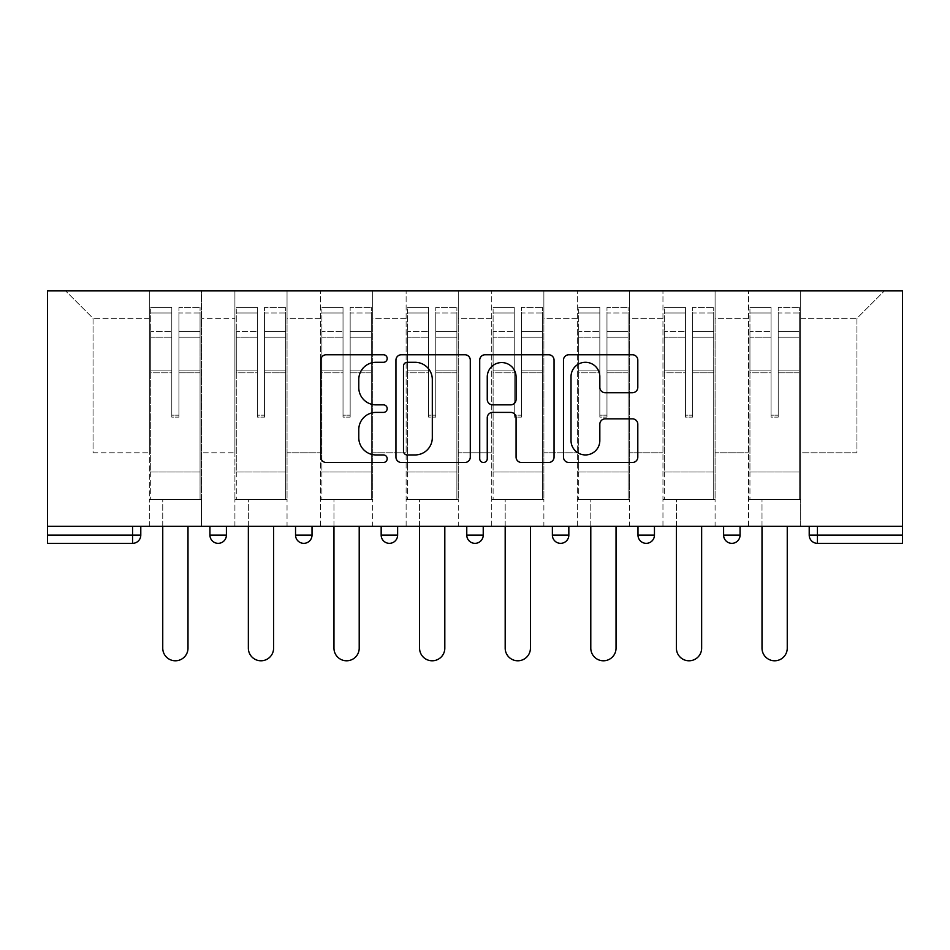 <?xml version="1.0" encoding="UTF-8"?>
<svg xmlns="http://www.w3.org/2000/svg" width="950" height="950" viewBox="0 0 950 950"><rect width="100%" height="100%" fill="white"/><g stroke="black" fill="none" stroke-linecap="round" stroke-linejoin="round"><path stroke-width="0.71" stroke-dasharray="4.75 3.56" d="M387.196 358.53A3.776 3.776 0 0 0 383.432 354.754L326.194 354.754A5.391 5.391 0 0 0 320.803 360.145L320.803 457.104A5.391 5.391 0 0 0 326.194 462.484L383.432 462.484A3.776 3.776 0 0 0 387.196 458.719A3.776 3.776 0 0 0 383.432 454.943L376.022 454.943A17.242 17.242 0 0 1 358.779 437.713L358.779 429.626A17.242 17.242 0 0 1 376.022 412.395L383.432 412.395A3.776 3.776 0 0 0 387.196 408.619A3.776 3.776 0 0 0 383.432 404.854L376.022 404.854A17.242 17.242 0 0 1 358.779 387.612L358.779 379.537A17.242 17.242 0 0 1 376.022 362.294L383.432 362.294A3.776 3.776 0 0 0 387.196 358.53M800.696 499.439L748.564 499.439L800.696 499.439L800.696 290.902L884.391 290.902L800.696 290.902L800.696 318.345L856.947 318.345L800.696 318.345L800.696 452.794L856.947 452.794L856.947 318.345L884.391 290.902L856.947 318.345L856.947 452.794L800.696 452.794L800.696 290.902L800.696 499.439L748.564 499.439L800.696 499.439L800.696 526.336L748.564 526.336L800.696 526.336L800.696 499.439M715.089 499.439L662.957 499.439L715.089 499.439L715.089 290.902L800.696 290.902L715.089 290.902L715.089 318.345L748.564 318.345L748.564 452.794L748.564 318.345L715.089 318.345L715.089 452.794L748.564 452.794L715.089 452.794L715.089 290.902L715.089 499.439L662.957 499.439L715.089 499.439L715.089 526.336L662.957 526.336L715.089 526.336L715.089 499.439M629.482 499.439L577.351 499.439L629.482 499.439L629.482 290.902L715.089 290.902L629.482 290.902L629.482 318.345L662.957 318.345L662.957 452.794L662.957 318.345L629.482 318.345L629.482 452.794L662.957 452.794L629.482 452.794L629.482 290.902L629.482 499.439L577.351 499.439L629.482 499.439L629.482 526.336L577.351 526.336L629.482 526.336L629.482 499.439M543.875 499.439L491.732 499.439L543.875 499.439L543.875 290.902L629.482 290.902L543.875 290.902L543.875 318.345L577.351 318.345L577.351 452.794L577.351 318.345L543.875 318.345L543.875 452.794L577.351 452.794L543.875 452.794L543.875 290.902L543.875 499.439L491.732 499.439L543.875 499.439L543.875 526.336L491.732 526.336L543.875 526.336L543.875 499.439M458.268 499.439L406.125 499.439L458.268 499.439L458.268 290.902L543.875 290.902L458.268 290.902L458.268 318.345L491.732 318.345L491.732 452.794L491.732 318.345L458.268 318.345L458.268 452.794L491.732 452.794L458.268 452.794L458.268 290.902L458.268 499.439L406.125 499.439L458.268 499.439L458.268 526.336L406.125 526.336L458.268 526.336L458.268 499.439M372.649 499.439L320.518 499.439L372.649 499.439L372.649 290.902L458.268 290.902L372.649 290.902L372.649 318.345L406.125 318.345L406.125 452.794L406.125 318.345L372.649 318.345L372.649 452.794L406.125 452.794L372.649 452.794L372.649 290.902L372.649 499.439L320.518 499.439L372.649 499.439L372.649 526.336L320.518 526.336L372.649 526.336L372.649 499.439M287.043 499.439L234.911 499.439L287.043 499.439L287.043 290.902L372.649 290.902L287.043 290.902L287.043 318.345L320.518 318.345L320.518 452.794L320.518 318.345L287.043 318.345L287.043 452.794L320.518 452.794L287.043 452.794L287.043 290.902L287.043 499.439L234.911 499.439L287.043 499.439L287.043 526.336L234.911 526.336L287.043 526.336L287.043 499.439M47.5 526.336L902.5 526.336L902.5 290.902L47.5 290.902L47.5 543.341L132.561 543.341L132.561 535.111L47.5 535.111M234.911 290.902L287.043 290.902L201.436 290.902L234.911 290.902L234.911 452.794L234.911 318.345L201.436 318.345L234.911 318.345L234.911 290.902L234.911 499.439L234.911 290.902M149.304 290.902L201.436 290.902L201.436 452.794L234.911 452.794L201.436 452.794L201.436 290.902L201.436 499.439L149.304 499.439L201.436 499.439L201.436 290.902L65.609 290.902L149.304 290.902L149.304 452.794L149.304 318.345L93.052 318.345L149.304 318.345L149.304 290.902L149.304 499.439L201.436 499.439L149.304 499.439L149.304 290.902M748.564 318.345L748.564 290.902L748.564 318.345M662.957 318.345L662.957 290.902L662.957 318.345M577.351 318.345L577.351 290.902L577.351 318.345M491.732 318.345L491.732 290.902L491.732 318.345M406.125 318.345L406.125 290.902L406.125 318.345M320.518 318.345L320.518 290.902L320.518 318.345M93.052 452.794L149.304 452.794L93.052 452.794L93.052 318.345L65.609 290.902L93.052 318.345L93.052 452.794M809.21 526.336L809.21 535.111L817.439 535.111L817.439 543.341L902.5 543.341L902.5 535.111L817.439 535.111L817.439 526.336L809.21 526.336L902.5 526.336L817.439 526.336M149.304 526.336L149.304 499.439L149.304 526.336L201.436 526.336L201.436 499.439L201.436 526.336L149.304 526.336M723.603 526.336L740.062 526.336L723.603 526.336M637.984 526.336L654.455 526.336L637.984 526.336L637.984 535.111L654.455 535.111L654.455 526.336M552.378 526.336L568.836 526.336L552.378 526.336M466.771 526.336L483.229 526.336L466.771 526.336M381.164 526.336L397.622 526.336L381.164 526.336M295.545 526.336L312.016 526.336L295.545 526.336M209.938 526.336L226.397 526.336L209.938 526.336M902.5 526.336L902.5 535.111M234.911 526.336L234.911 499.439L234.911 526.336M320.518 526.336L320.518 290.902L320.518 526.336M406.125 526.336L406.125 290.902L406.125 526.336M491.732 526.336L491.732 290.902L491.732 526.336M577.351 526.336L577.351 290.902L577.351 526.336M662.957 526.336L662.957 290.902L662.957 526.336M748.564 526.336L748.564 290.902L748.564 526.336M466.771 535.111L483.229 535.111L483.229 526.336M731.832 543.341A8.229 8.229 0 0 1 723.603 535.111A8.229 8.229 0 0 0 731.832 543.341A8.229 8.229 0 0 0 740.062 535.111L740.062 526.336M646.214 543.341A8.229 8.229 0 0 0 654.455 535.111M470.286 457.104L470.286 360.145A5.391 5.391 0 0 0 464.894 354.754L401.339 354.754A5.391 5.391 0 0 0 395.948 360.145L395.948 457.104A5.391 5.391 0 0 0 401.339 462.484L464.894 462.484A5.391 5.391 0 0 0 470.286 457.104M407.265 362.294A3.776 3.776 0 0 0 403.489 366.071L403.489 451.179A3.776 3.776 0 0 0 407.265 454.943L415.079 454.943A17.242 17.242 0 0 0 432.309 437.713L432.309 379.537A17.242 17.242 0 0 0 415.079 362.294L407.265 362.294M485.106 354.754L548.661 354.754A5.391 5.391 0 0 1 554.052 360.145L554.052 457.104A5.391 5.391 0 0 1 548.661 462.484L521.455 462.484A5.391 5.391 0 0 1 516.076 457.104L516.076 417.774A5.391 5.391 0 0 0 510.684 412.395L492.646 412.395A5.391 5.391 0 0 0 487.255 417.774L487.255 458.719A3.776 3.776 0 0 1 483.479 462.484A3.776 3.776 0 0 1 479.714 458.719L479.714 360.145A5.391 5.391 0 0 1 485.106 354.754M516.076 376.972A14.404 14.404 0 0 0 501.659 362.567A14.404 14.404 0 0 0 487.255 376.972L487.255 399.463A5.391 5.391 0 0 0 492.646 404.854L510.684 404.854A5.391 5.391 0 0 0 516.076 399.463L516.076 376.972M605.221 392.73L632.427 392.73A5.391 5.391 0 0 0 637.806 387.339L637.806 360.145A5.391 5.391 0 0 0 632.427 354.754L568.86 354.754A5.391 5.391 0 0 0 563.481 360.145L563.481 457.104A5.391 5.391 0 0 0 568.86 462.484L632.427 462.484A5.391 5.391 0 0 0 637.806 457.104L637.806 424.246A5.391 5.391 0 0 0 632.427 418.855L605.221 418.855A5.391 5.391 0 0 0 599.83 424.246L599.83 440.539A14.404 14.404 0 0 1 585.426 454.943A14.404 14.404 0 0 1 571.021 440.539L571.021 376.699A14.404 14.404 0 0 1 585.426 362.294A14.404 14.404 0 0 1 599.83 376.699L599.83 387.339A5.391 5.391 0 0 0 605.221 392.73M178.933 372.839L178.933 312.978L200.058 312.978L200.058 307.372L200.058 337.214L200.058 312.978L178.933 312.978L178.933 307.372L200.058 307.372L178.933 307.372L178.933 372.839L200.058 372.839L200.058 331.609L200.058 472.008L200.058 370.904L200.058 472.008L150.67 472.008L150.67 312.978L171.796 312.978L171.796 372.839L171.796 307.372L150.67 307.372L171.796 307.372L171.796 415.186L178.933 415.186L178.933 307.372L178.933 370.904L200.058 370.904L178.933 370.904L178.933 415.186L171.796 415.186L171.796 312.978L150.67 312.978L150.67 307.372L150.67 337.214L171.796 337.214L150.67 337.214L150.67 362.247L150.67 331.609L171.796 331.609L150.67 331.609L150.67 372.839L150.67 362.247L150.67 370.904L171.796 370.904L150.67 370.904L150.67 472.008L150.67 372.839L171.796 372.839L171.796 417.121L178.933 417.121L178.933 372.839L200.058 372.839L200.058 499.439L150.67 499.439L200.058 499.439L200.058 472.008L150.67 472.008L200.058 472.008L150.67 472.008L150.67 372.839L171.796 372.839L171.796 417.121L178.933 417.121L178.933 372.839M187.993 526.336L187.993 648.161A12.623 12.623 0 0 1 175.37 660.784A12.623 12.623 0 0 1 162.747 648.161L162.747 499.439L187.993 499.439L162.747 499.439L162.747 526.336M150.67 472.008L150.67 499.439L150.67 472.008M178.933 417.121L178.933 415.186L178.933 417.121M171.796 417.121L171.796 415.186L171.796 417.121M264.539 372.839L264.539 312.978L285.665 312.978L285.665 307.372L285.665 337.214L285.665 312.978L264.539 312.978L264.539 307.372L285.665 307.372L264.539 307.372L264.539 372.839L285.665 372.839L285.665 331.609L285.665 472.008L285.665 370.904L285.665 472.008L236.277 472.008L236.277 312.978L257.414 312.978L257.414 372.839L257.414 307.372L236.277 307.372L257.414 307.372L257.414 415.186L264.539 415.186L264.539 307.372L264.539 370.904L285.665 370.904L264.539 370.904L264.539 415.186L257.414 415.186L257.414 312.978L236.277 312.978L236.277 307.372L236.277 337.214L257.414 337.214L236.277 337.214L236.277 362.247L236.277 331.609L257.414 331.609L236.277 331.609L236.277 372.839L236.277 362.247L236.277 370.904L257.414 370.904L236.277 370.904L236.277 472.008L236.277 372.839L257.414 372.839L257.414 417.121L264.539 417.121L264.539 372.839L285.665 372.839L285.665 499.439L236.277 499.439L285.665 499.439L285.665 472.008L236.277 472.008L285.665 472.008L236.277 472.008L236.277 372.839L257.414 372.839L257.414 417.121L264.539 417.121L264.539 372.839M273.6 526.336L273.6 648.161A12.623 12.623 0 0 1 260.977 660.784A12.623 12.623 0 0 1 248.354 648.161L248.354 499.439L273.6 499.439L248.354 499.439L248.354 526.336M236.277 472.008L236.277 499.439L236.277 472.008M264.539 417.121L264.539 415.186L264.539 417.121M257.414 417.121L257.414 415.186L257.414 417.121M350.158 372.839L350.158 312.978L371.284 312.978L371.284 307.372L371.284 337.214L371.284 312.978L350.158 312.978L350.158 307.372L371.284 307.372L350.158 307.372L350.158 372.839L371.284 372.839L371.284 331.609L371.284 472.008L371.284 370.904L371.284 472.008L321.896 472.008L321.896 312.978L343.021 312.978L343.021 372.839L343.021 307.372L321.896 307.372L343.021 307.372L343.021 415.186L350.158 415.186L350.158 307.372L350.158 370.904L371.284 370.904L350.158 370.904L350.158 415.186L343.021 415.186L343.021 312.978L321.896 312.978L321.896 307.372L321.896 337.214L343.021 337.214L321.896 337.214L321.896 362.247L321.896 331.609L343.021 331.609L321.896 331.609L321.896 372.839L321.896 362.247L321.896 370.904L343.021 370.904L321.896 370.904L321.896 472.008L321.896 372.839L343.021 372.839L343.021 417.121L350.158 417.121L350.158 372.839L371.284 372.839L371.284 499.439L321.896 499.439L371.284 499.439L371.284 472.008L321.896 472.008L371.284 472.008L321.896 472.008L321.896 372.839L343.021 372.839L343.021 417.121L350.158 417.121L350.158 372.839M359.207 526.336L359.207 648.161A12.623 12.623 0 0 1 346.584 660.784A12.623 12.623 0 0 1 333.961 648.161L333.961 499.439L359.207 499.439L333.961 499.439L333.961 526.336M321.896 472.008L321.896 499.439L321.896 472.008M350.158 417.121L350.158 415.186L350.158 417.121M343.021 417.121L343.021 415.186L343.021 417.121M435.765 372.839L435.765 312.978L456.891 312.978L456.891 307.372L456.891 337.214L456.891 312.978L435.765 312.978L435.765 307.372L456.891 307.372L435.765 307.372L435.765 372.839L456.891 372.839L456.891 331.609L456.891 472.008L456.891 370.904L456.891 472.008L407.503 472.008L407.503 312.978L428.628 312.978L428.628 372.839L428.628 307.372L407.503 307.372L428.628 307.372L428.628 415.186L435.765 415.186L435.765 307.372L435.765 370.904L456.891 370.904L435.765 370.904L435.765 415.186L428.628 415.186L428.628 312.978L407.503 312.978L407.503 307.372L407.503 337.214L428.628 337.214L407.503 337.214L407.503 362.247L407.503 331.609L428.628 331.609L407.503 331.609L407.503 372.839L407.503 362.247L407.503 370.904L428.628 370.904L407.503 370.904L407.503 472.008L407.503 372.839L428.628 372.839L428.628 417.121L435.765 417.121L435.765 372.839L456.891 372.839L456.891 499.439L407.503 499.439L456.891 499.439L456.891 472.008L407.503 472.008L456.891 472.008L407.503 472.008L407.503 372.839L428.628 372.839L428.628 417.121L435.765 417.121L435.765 372.839M444.814 526.336L444.814 648.161A12.623 12.623 0 0 1 432.191 660.784A12.623 12.623 0 0 1 419.567 648.161L419.567 499.439L444.814 499.439L419.567 499.439L419.567 526.336M407.503 472.008L407.503 499.439L407.503 472.008M435.765 417.121L435.765 415.186L435.765 417.121M428.628 417.121L428.628 415.186L428.628 417.121M521.372 372.839L521.372 312.978L542.497 312.978L542.497 307.372L542.497 337.214L542.497 312.978L521.372 312.978L521.372 307.372L542.497 307.372L521.372 307.372L521.372 372.839L542.497 372.839L542.497 331.609L542.497 472.008L542.497 370.904L542.497 472.008L493.109 472.008L493.109 312.978L514.235 312.978L514.235 372.839L514.235 307.372L493.109 307.372L514.235 307.372L514.235 415.186L521.372 415.186L521.372 307.372L521.372 370.904L542.497 370.904L521.372 370.904L521.372 415.186L514.235 415.186L514.235 312.978L493.109 312.978L493.109 307.372L493.109 337.214L514.235 337.214L493.109 337.214L493.109 362.247L493.109 331.609L514.235 331.609L493.109 331.609L493.109 372.839L493.109 362.247L493.109 370.904L514.235 370.904L493.109 370.904L493.109 472.008L493.109 372.839L514.235 372.839L514.235 417.121L521.372 417.121L521.372 372.839L542.497 372.839L542.497 499.439L493.109 499.439L542.497 499.439L542.497 472.008L493.109 472.008L542.497 472.008L493.109 472.008L493.109 372.839L514.235 372.839L514.235 417.121L521.372 417.121L521.372 372.839M530.433 526.336L530.433 648.161A12.623 12.623 0 0 1 517.809 660.784A12.623 12.623 0 0 1 505.186 648.161L505.186 499.439L530.433 499.439L505.186 499.439L505.186 526.336M493.109 472.008L493.109 499.439L493.109 472.008M521.372 417.121L521.372 415.186L521.372 417.121M514.235 417.121L514.235 415.186L514.235 417.121M606.979 372.839L606.979 312.978L628.104 312.978L628.104 307.372L628.104 337.214L628.104 312.978L606.979 312.978L606.979 307.372L628.104 307.372L606.979 307.372L606.979 372.839L628.104 372.839L628.104 331.609L628.104 472.008L628.104 370.904L628.104 472.008L578.716 472.008L578.716 312.978L599.842 312.978L599.842 372.839L599.842 307.372L578.716 307.372L599.842 307.372L599.842 415.186L606.979 415.186L606.979 307.372L606.979 370.904L628.104 370.904L606.979 370.904L606.979 415.186L599.842 415.186L599.842 312.978L578.716 312.978L578.716 307.372L578.716 337.214L599.842 337.214L578.716 337.214L578.716 362.247L578.716 331.609L599.842 331.609L578.716 331.609L578.716 372.839L578.716 362.247L578.716 370.904L599.842 370.904L578.716 370.904L578.716 472.008L578.716 372.839L599.842 372.839L599.842 417.121L606.979 417.121L606.979 372.839L628.104 372.839L628.104 499.439L578.716 499.439L628.104 499.439L628.104 472.008L578.716 472.008L628.104 472.008L578.716 472.008L578.716 372.839L599.842 372.839L599.842 417.121L606.979 417.121L606.979 372.839M616.039 526.336L616.039 648.161A12.623 12.623 0 0 1 603.416 660.784A12.623 12.623 0 0 1 590.793 648.161L590.793 499.439L616.039 499.439L590.793 499.439L590.793 526.336M578.716 472.008L578.716 499.439L578.716 472.008M606.979 417.121L606.979 415.186L606.979 417.121M599.842 417.121L599.842 415.186L599.842 417.121M692.586 372.839L692.586 312.978L713.723 312.978L713.723 307.372L713.723 337.214L713.723 312.978L692.586 312.978L692.586 307.372L713.723 307.372L692.586 307.372L692.586 372.839L713.723 372.839L713.723 331.609L713.723 472.008L713.723 370.904L713.723 472.008L664.335 472.008L664.335 312.978L685.461 312.978L685.461 372.839L685.461 307.372L664.335 307.372L685.461 307.372L685.461 415.186L692.586 415.186L692.586 307.372L692.586 370.904L713.723 370.904L692.586 370.904L692.586 415.186L685.461 415.186L685.461 312.978L664.335 312.978L664.335 307.372L664.335 337.214L685.461 337.214L664.335 337.214L664.335 362.247L664.335 331.609L685.461 331.609L664.335 331.609L664.335 372.839L664.335 362.247L664.335 370.904L685.461 370.904L664.335 370.904L664.335 472.008L664.335 372.839L685.461 372.839L685.461 417.121L692.586 417.121L692.586 372.839L713.723 372.839L713.723 499.439L664.335 499.439L713.723 499.439L713.723 472.008L664.335 472.008L713.723 472.008L664.335 472.008L664.335 372.839L685.461 372.839L685.461 417.121L692.586 417.121L692.586 372.839M701.646 526.336L701.646 648.161A12.623 12.623 0 0 1 689.023 660.784A12.623 12.623 0 0 1 676.4 648.161L676.4 499.439L701.646 499.439L676.4 499.439L676.4 526.336M664.335 472.008L664.335 499.439L664.335 472.008M692.586 417.121L692.586 415.186L692.586 417.121M685.461 417.121L685.461 415.186L685.461 417.121M778.204 372.839L778.204 312.978L799.33 312.978L799.33 307.372L799.33 337.214L799.33 312.978L778.204 312.978L778.204 307.372L799.33 307.372L778.204 307.372L778.204 372.839L799.33 372.839L799.33 331.609L799.33 472.008L799.33 370.904L799.33 472.008L749.942 472.008L749.942 312.978L771.068 312.978L771.068 372.839L771.068 307.372L749.942 307.372L771.068 307.372L771.068 415.186L778.204 415.186L778.204 307.372L778.204 370.904L799.33 370.904L778.204 370.904L778.204 415.186L771.068 415.186L771.068 312.978L749.942 312.978L749.942 307.372L749.942 337.214L771.068 337.214L749.942 337.214L749.942 362.247L749.942 331.609L771.068 331.609L749.942 331.609L749.942 372.839L749.942 362.247L749.942 370.904L771.068 370.904L749.942 370.904L749.942 472.008L749.942 372.839L771.068 372.839L771.068 417.121L778.204 417.121L778.204 372.839L799.33 372.839L799.33 499.439L749.942 499.439L799.33 499.439L799.33 472.008L749.942 472.008L799.33 472.008L749.942 472.008L749.942 372.839L771.068 372.839L771.068 417.121L778.204 417.121L778.204 372.839M787.253 526.336L787.253 648.161A12.623 12.623 0 0 1 774.63 660.784A12.623 12.623 0 0 1 762.007 648.161L762.007 499.439L787.253 499.439L762.007 499.439L762.007 526.336M749.942 472.008L749.942 499.439L749.942 472.008M778.204 417.121L778.204 415.186L778.204 417.121M771.068 417.121L771.068 415.186L771.068 417.121M132.561 526.336L132.561 535.111L140.79 535.111M226.397 535.111L209.938 535.111M312.016 535.111L295.545 535.111M397.622 535.111L381.164 535.111M568.836 535.111L552.378 535.111M740.062 535.111L723.603 535.111M178.933 337.214L200.058 337.214L178.933 337.214M178.933 331.609L200.058 331.609L178.933 331.609M264.539 337.214L285.665 337.214L264.539 337.214M264.539 331.609L285.665 331.609L264.539 331.609M350.158 337.214L371.284 337.214L350.158 337.214M350.158 331.609L371.284 331.609L350.158 331.609M435.765 337.214L456.891 337.214L435.765 337.214M435.765 331.609L456.891 331.609L435.765 331.609M521.372 337.214L542.497 337.214L521.372 337.214M521.372 331.609L542.497 331.609L521.372 331.609M606.979 337.214L628.104 337.214L606.979 337.214M606.979 331.609L628.104 331.609L606.979 331.609M692.586 337.214L713.723 337.214L692.586 337.214M692.586 331.609L713.723 331.609L692.586 331.609M778.204 337.214L799.33 337.214L778.204 337.214M778.204 331.609L799.33 331.609L778.204 331.609"/><path stroke-width="1.43" d="M387.196 358.53A3.776 3.776 0 0 0 383.432 354.754L326.194 354.754A5.391 5.391 0 0 0 320.803 360.145L320.803 457.104A5.391 5.391 0 0 0 326.194 462.484L383.432 462.484A3.776 3.776 0 0 0 387.196 458.719A3.776 3.776 0 0 0 383.432 454.943L376.022 454.943A17.242 17.242 0 0 1 358.779 437.713L358.779 429.626A17.242 17.242 0 0 1 376.022 412.395L383.432 412.395A3.776 3.776 0 0 0 387.196 408.619A3.776 3.776 0 0 0 383.432 404.854L376.022 404.854A17.242 17.242 0 0 1 358.779 387.612L358.779 379.537A17.242 17.242 0 0 1 376.022 362.294L383.432 362.294A3.776 3.776 0 0 0 387.196 358.53M632.427 392.73A5.391 5.391 0 0 0 637.806 387.339L637.806 360.145A5.391 5.391 0 0 0 632.427 354.754L568.86 354.754A5.391 5.391 0 0 0 563.481 360.145L563.481 457.104A5.391 5.391 0 0 0 568.86 462.484L632.427 462.484A5.391 5.391 0 0 0 637.806 457.104L637.806 424.246A5.391 5.391 0 0 0 632.427 418.855L605.221 418.855A5.391 5.391 0 0 0 599.83 424.246L599.83 440.539A14.404 14.404 0 0 1 585.426 454.943A14.404 14.404 0 0 1 571.021 440.539L571.021 376.699A14.404 14.404 0 0 1 585.426 362.294A14.404 14.404 0 0 1 599.83 376.699L599.83 387.339A5.391 5.391 0 0 0 605.221 392.73L632.427 392.73M902.5 526.336L47.5 526.336L47.5 290.902L902.5 290.902L902.5 543.341L817.439 543.341A8.229 8.229 0 0 1 809.21 535.111L809.21 526.336M470.286 360.145A5.391 5.391 0 0 0 464.894 354.754L401.339 354.754A5.391 5.391 0 0 0 395.948 360.145L395.948 457.104A5.391 5.391 0 0 0 401.339 462.484L464.894 462.484A5.391 5.391 0 0 0 470.286 457.104L470.286 360.145M485.106 354.754L548.661 354.754A5.391 5.391 0 0 1 554.052 360.145L554.052 457.104A5.391 5.391 0 0 1 548.661 462.484L521.455 462.484A5.391 5.391 0 0 1 516.076 457.104L516.076 417.774A5.391 5.391 0 0 0 510.684 412.395L492.646 412.395A5.391 5.391 0 0 0 487.255 417.774L487.255 458.719A3.776 3.776 0 0 1 483.479 462.484A3.776 3.776 0 0 1 479.714 458.719L479.714 360.145A5.391 5.391 0 0 1 485.106 354.754M132.561 543.341A8.229 8.229 0 0 0 140.79 535.111L132.561 535.111L132.561 543.341A8.229 8.229 0 0 0 140.79 535.111L140.79 526.336L140.79 535.111A8.229 8.229 0 0 1 132.561 543.341L47.5 543.341L47.5 535.111L132.561 535.111L132.561 526.336M47.5 526.336L47.5 535.111M209.938 526.336L209.938 535.111L209.938 526.336M218.167 543.341A8.229 8.229 0 0 1 209.938 535.111A8.229 8.229 0 0 0 218.167 543.341A8.229 8.229 0 0 0 226.397 535.111L226.397 526.336L226.397 535.111A8.229 8.229 0 0 1 218.167 543.341A8.229 8.229 0 0 1 209.938 535.111L226.397 535.111A8.229 8.229 0 0 1 218.167 543.341M295.545 526.336L295.545 535.111L295.545 526.336M312.016 526.336L312.016 535.111L312.016 526.336M381.164 526.336L381.164 535.111L381.164 526.336M397.622 526.336L397.622 535.111L397.622 526.336M466.771 526.336L466.771 535.111L466.771 526.336M483.229 526.336L483.229 535.111A8.229 8.229 0 0 1 475 543.341A8.229 8.229 0 0 1 466.771 535.111A8.229 8.229 0 0 0 475 543.341A8.229 8.229 0 0 0 483.229 535.111A8.229 8.229 0 0 1 475 543.341A8.229 8.229 0 0 1 466.771 535.111L483.229 535.111M552.378 526.336L552.378 535.111L552.378 526.336M568.836 526.336L568.836 535.111L568.836 526.336M654.455 526.336L654.455 535.111L637.984 535.111A8.229 8.229 0 0 0 646.214 543.341A8.229 8.229 0 0 1 637.984 535.111L637.984 526.336M723.603 526.336L723.603 535.111L723.603 526.336M740.062 526.336L740.062 535.111A8.229 8.229 0 0 1 731.832 543.341A8.229 8.229 0 0 1 723.603 535.111L740.062 535.111A8.229 8.229 0 0 1 731.832 543.341M303.786 543.341A8.229 8.229 0 0 1 295.545 535.111A8.229 8.229 0 0 0 303.786 543.341A8.229 8.229 0 0 0 312.016 535.111A8.229 8.229 0 0 1 303.786 543.341A8.229 8.229 0 0 1 295.545 535.111L312.016 535.111A8.229 8.229 0 0 1 303.786 543.341M389.393 543.341A8.229 8.229 0 0 1 381.164 535.111A8.229 8.229 0 0 0 389.393 543.341A8.229 8.229 0 0 0 397.622 535.111A8.229 8.229 0 0 1 389.393 543.341A8.229 8.229 0 0 1 381.164 535.111L397.622 535.111A8.229 8.229 0 0 1 389.393 543.341M560.607 543.341A8.229 8.229 0 0 1 552.378 535.111A8.229 8.229 0 0 0 560.607 543.341A8.229 8.229 0 0 0 568.836 535.111A8.229 8.229 0 0 1 560.607 543.341A8.229 8.229 0 0 1 552.378 535.111L568.836 535.111A8.229 8.229 0 0 1 560.607 543.341M646.214 543.341A8.229 8.229 0 0 0 654.455 535.111A8.229 8.229 0 0 1 646.214 543.341A8.229 8.229 0 0 1 637.984 535.111M817.439 526.336L817.439 543.341A8.229 8.229 0 0 1 809.21 535.111L902.5 535.111M407.265 362.294A3.776 3.776 0 0 0 403.489 366.071L403.489 451.179A3.776 3.776 0 0 0 407.265 454.943L415.079 454.943A17.242 17.242 0 0 0 432.309 437.713L432.309 379.537A17.242 17.242 0 0 0 415.079 362.294L407.265 362.294M516.076 376.972A14.404 14.404 0 0 0 501.659 362.567A14.404 14.404 0 0 0 487.255 376.972L487.255 399.463A5.391 5.391 0 0 0 492.646 404.854L510.684 404.854A5.391 5.391 0 0 0 516.076 399.463L516.076 376.972M162.747 526.336L162.747 648.161A12.623 12.623 0 0 0 175.37 660.784A12.623 12.623 0 0 0 187.993 648.161L187.993 526.336M248.354 526.336L248.354 648.161A12.623 12.623 0 0 0 260.977 660.784A12.623 12.623 0 0 0 273.6 648.161L273.6 526.336M333.961 526.336L333.961 648.161A12.623 12.623 0 0 0 346.584 660.784A12.623 12.623 0 0 0 359.207 648.161L359.207 526.336M419.567 526.336L419.567 648.161A12.623 12.623 0 0 0 432.191 660.784A12.623 12.623 0 0 0 444.814 648.161L444.814 526.336M505.186 526.336L505.186 648.161A12.623 12.623 0 0 0 517.809 660.784A12.623 12.623 0 0 0 530.433 648.161L530.433 526.336M590.793 526.336L590.793 648.161A12.623 12.623 0 0 0 603.416 660.784A12.623 12.623 0 0 0 616.039 648.161L616.039 526.336M676.4 526.336L676.4 648.161A12.623 12.623 0 0 0 689.023 660.784A12.623 12.623 0 0 0 701.646 648.161L701.646 526.336M762.007 526.336L762.007 648.161A12.623 12.623 0 0 0 774.63 660.784A12.623 12.623 0 0 0 787.253 648.161L787.253 526.336M817.439 543.341A8.229 8.229 0 0 1 809.21 535.111"/></g></svg>
